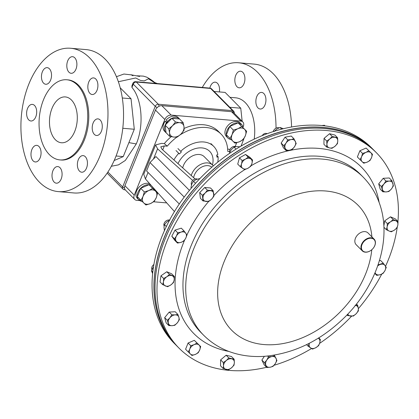 <?xml version="1.0" encoding="UTF-8"?>
<svg xmlns="http://www.w3.org/2000/svg" width="419" height="419" viewBox="0 0 419 419"><rect width="100%" height="100%" fill="white"/><g stroke="black" fill="none" stroke-linecap="round" stroke-linejoin="round"><path stroke-width="0.63" d="M262.179 135.625A8.333 5.012 94.9 0 1 265.992 133.389A8.333 5.012 94.9 0 1 267.102 133.703M257.994 107.919A8.333 5.012 94.9 0 1 256.219 98.36A8.333 5.012 94.9 0 1 261.618 92.416A8.333 5.012 94.9 0 1 263.813 93.521A8.333 5.012 94.9 0 1 265.588 103.079A8.333 5.012 94.9 0 1 260.183 109.019A8.333 5.012 94.9 0 1 257.994 107.919M236.971 86.702A8.333 5.012 94.9 0 1 235.19 77.143A8.333 5.012 94.9 0 1 240.595 71.199A8.333 5.012 94.9 0 1 242.784 72.304A8.333 5.012 94.9 0 1 244.565 81.862A8.333 5.012 94.9 0 1 239.16 87.801A8.333 5.012 94.9 0 1 236.971 86.702M209.835 88.1A8.333 5.012 94.9 0 1 215.235 82.166A8.333 5.012 94.9 0 1 217.424 83.271A8.333 5.012 94.9 0 1 219.383 91.923M100.157 119.986A8.333 5.012 -85.1 0 0 97.962 118.881A8.333 5.012 -85.1 0 0 92.562 124.825A8.333 5.012 -85.1 0 0 94.338 134.384A8.333 5.012 -85.1 0 0 96.532 135.484A8.333 5.012 -85.1 0 0 101.932 129.544A8.333 5.012 -85.1 0 0 100.157 119.986M95.783 79.013A8.333 5.012 -85.1 0 0 93.589 77.908A8.333 5.012 -85.1 0 0 88.189 83.852A8.333 5.012 -85.1 0 0 89.965 93.406A8.333 5.012 -85.1 0 0 92.154 94.511A8.333 5.012 -85.1 0 0 97.559 88.571A8.333 5.012 -85.1 0 0 95.783 79.013M74.755 57.796A8.333 5.012 -85.1 0 0 72.566 56.691A8.333 5.012 -85.1 0 0 67.16 62.635A8.333 5.012 -85.1 0 0 68.941 72.188A8.333 5.012 -85.1 0 0 71.13 73.294A8.333 5.012 -85.1 0 0 76.536 67.354A8.333 5.012 -85.1 0 0 74.755 57.796M49.395 68.763A8.333 5.012 -85.1 0 0 47.206 67.658A8.333 5.012 -85.1 0 0 41.8 73.603A8.333 5.012 -85.1 0 0 43.581 83.156A8.333 5.012 -85.1 0 0 45.771 84.261A8.333 5.012 -85.1 0 0 51.176 78.322A8.333 5.012 -85.1 0 0 49.395 68.763M34.557 105.488A8.333 5.012 -85.1 0 0 32.368 104.389A8.333 5.012 -85.1 0 0 26.963 110.328A8.333 5.012 -85.1 0 0 28.743 119.886A8.333 5.012 -85.1 0 0 30.933 120.991A8.333 5.012 -85.1 0 0 36.338 115.047A8.333 5.012 -85.1 0 0 34.557 105.488M38.93 146.461A8.333 5.012 -85.1 0 0 36.741 145.362A8.333 5.012 -85.1 0 0 31.336 151.301A8.333 5.012 -85.1 0 0 33.117 160.859A8.333 5.012 -85.1 0 0 35.306 161.964A8.333 5.012 -85.1 0 0 40.711 156.02A8.333 5.012 -85.1 0 0 38.93 146.461M59.959 167.679A8.333 5.012 -85.1 0 0 57.764 166.579A8.333 5.012 -85.1 0 0 52.365 172.518A8.333 5.012 -85.1 0 0 54.14 182.076A8.333 5.012 -85.1 0 0 56.335 183.182A8.333 5.012 -85.1 0 0 61.734 177.237A8.333 5.012 -85.1 0 0 59.959 167.679M85.319 156.711A8.333 5.012 -85.1 0 0 83.124 155.611A8.333 5.012 -85.1 0 0 77.725 161.551A8.333 5.012 -85.1 0 0 79.5 171.109A8.333 5.012 -85.1 0 0 81.689 172.214A8.333 5.012 -85.1 0 0 87.094 166.27A8.333 5.012 -85.1 0 0 85.319 156.711M71.413 99.979A22.998 13.832 -85.1 0 0 65.364 96.93A22.998 13.832 -85.1 0 0 50.453 113.329A22.998 13.832 -85.1 0 0 55.36 139.71A22.998 13.832 -85.1 0 0 61.41 142.759A22.998 13.832 -85.1 0 0 76.321 126.36A22.998 13.832 -85.1 0 0 71.413 99.979M202.288 87.445A71.937 43.262 94.9 0 1 238.668 62.771A71.937 43.262 94.9 0 1 257.585 72.304A71.937 43.262 94.9 0 1 276.021 128.156M238.668 62.771L254.233 64.117A71.937 43.262 94.9 0 1 273.151 73.644A71.937 43.262 94.9 0 1 291.561 126.978M89.556 57.791A71.937 43.262 94.9 0 1 104.907 140.313A71.937 43.262 94.9 0 1 58.262 191.603A71.937 43.262 94.9 0 1 39.339 182.076A71.937 43.262 94.9 0 1 23.988 99.56A71.937 43.262 94.9 0 1 70.638 48.264A71.937 43.262 94.9 0 1 89.556 57.791M70.638 48.264L86.204 49.61A71.937 43.262 94.9 0 1 105.122 59.137A71.937 43.262 94.9 0 1 120.473 141.653A71.937 43.262 94.9 0 1 73.823 192.95L58.262 191.603M77.426 85.099A40.219 24.187 94.9 0 1 86.005 131.236A40.219 24.187 94.9 0 1 59.927 159.911A40.219 24.187 94.9 0 1 49.348 154.585A40.219 24.187 94.9 0 1 40.769 108.453A40.219 24.187 94.9 0 1 66.846 79.772A40.219 24.187 94.9 0 1 77.426 85.099M66.846 79.772L67.909 79.867A40.219 24.187 94.9 0 1 78.484 85.193A40.219 24.187 94.9 0 1 87.068 131.325A40.219 24.187 94.9 0 1 60.991 160.006L59.927 159.911M233.289 100.67A38.218 22.982 -85.1 0 0 232.948 100.319A38.218 22.982 -85.1 0 0 232.603 99.979M229.968 97.318L235.64 97.805A36.772 22.113 94.9 0 1 245.314 102.676A36.772 22.113 94.9 0 1 254.202 139.145M118.373 81.731L135.73 77.965L140.386 80.406L144.256 80.94L148.478 78.782L155.611 83.418M120.216 87.822L131.037 98.743L122.311 97.988M131.037 98.743L134.295 129.256L122.788 128.261M134.295 129.256L123.244 156.606L116.063 155.983M123.244 156.606L114.157 160.535M128.895 142.622L136.275 143.942C144.225 125.297 141.926 98.863 131.938 87.451L131.922 85.806L132.917 83.35A2.666 0.969 22 0 0 133.263 84.161L155.239 106.342A2.666 1.896 -44.7 0 1 158.293 104.221L232.582 110.632A2.666 1.896 -44.7 0 1 233.545 111.061A2.666 2.666 0 0 1 234.289 113.34M111.323 166.27L118.477 164.866L125.333 160.435L136.275 143.942M233.545 111.061L211.569 88.886A2.666 1.896 135.3 0 0 210.605 88.456L136.316 82.04A2.666 1.603 94.9 0 0 135.62 81.689L209.903 88.105A2.666 1.603 94.9 0 1 210.605 88.456L232.582 110.632A2.666 1.603 -85.1 0 1 233.247 112.329M243.999 138.474L241.056 146.079M214.13 91.468L225.113 92.416L240.768 108.217L242.166 121.29M229.79 107.269L240.768 108.217M266.589 367.28A138.872 98.826 -44.7 0 1 179.06 348.179A138.872 98.826 -44.7 0 1 162.63 322.352A138.872 98.826 -44.7 0 1 224.065 166.092A138.872 98.826 -44.7 0 1 376.346 152.678A138.872 98.826 -44.7 0 1 392.776 178.504A138.872 98.826 -44.7 0 1 397.909 221.468M397.186 227.548A138.872 98.826 -44.7 0 1 385.553 266.259M381.725 274.12A138.872 98.826 -44.7 0 1 358.345 308.688M351.641 316.151A138.872 98.826 -44.7 0 1 319.597 343.376M311.532 348.524A138.872 98.826 -44.7 0 1 274.057 365.268M376.346 152.678L373.355 149.656A138.872 98.826 135.3 0 0 367.07 144.031A138.872 98.826 135.3 0 0 201.005 181.437A138.872 98.826 135.3 0 0 176.064 345.156L177.09 346.194A138.872 98.826 -44.7 0 1 160.666 320.367A138.872 98.826 -44.7 0 1 222.101 164.107A138.872 98.826 -44.7 0 1 374.382 150.693A138.872 98.826 135.3 0 0 368.102 145.068A138.872 98.826 135.3 0 0 202.031 182.475A138.872 98.826 135.3 0 0 177.09 346.194L179.06 348.179M176.017 345.109A138.872 98.826 -44.7 0 1 175.97 345.062A138.872 98.826 -44.7 0 1 154.354 276.839A138.872 98.826 -44.7 0 1 243.104 147.849A138.872 98.826 -44.7 0 1 373.261 149.562A138.872 98.826 -44.7 0 1 373.308 149.609M373.261 149.562L371.396 147.682A138.872 98.826 135.3 0 0 241.244 145.969A138.872 98.826 135.3 0 0 152.495 274.958A138.872 98.826 135.3 0 0 174.11 343.187L175.97 345.062M171.172 136.683A41.664 29.649 -44.7 0 0 164.3 143.602L167.228 146.168A41.664 29.649 -44.7 0 1 176.907 137.076M180.249 134.777A41.664 29.649 -44.7 0 1 206.09 127.502A41.664 29.649 -44.7 0 1 221.143 134.164A41.664 29.649 -44.7 0 1 227.763 151.39L229.628 151.552M184.124 128.424A41.664 29.649 -44.7 0 1 203.346 124.726A41.664 29.649 -44.7 0 1 218.399 131.393L221.143 134.164M230.062 149.394L227.653 149.075M167.228 146.168L164.332 145.917L162.729 149.876M164.3 143.602L161.582 143.371L155.606 144.916L157.586 148.845L192.672 180.442M164.332 145.917L160.77 146.839L161.949 149.174L195.044 178.976M189.446 190.373L155.92 156.544L149.986 162.525L146.577 170.973L179.301 204.001M148.043 172.455L145.43 178.929L174.451 211.569M145.43 178.929L143.738 174.288L155.606 144.916M184.219 197.071L149.986 162.525M177.986 163.614A21.421 15.241 -44.7 0 1 201.927 147.912A21.421 15.241 -44.7 0 1 209.668 151.338A21.421 15.241 -44.7 0 1 212.459 164.981M193.646 177.719A11.805 8.401 -44.7 0 1 207.913 165.646A11.805 8.401 -44.7 0 1 211.815 167.197M191.253 175.561A13.806 9.826 -44.7 0 1 207.62 162.918A13.806 9.826 -44.7 0 1 212.606 165.128A13.806 9.826 -44.7 0 1 213.281 165.919M182.721 167.878A13.806 9.826 -44.7 0 1 199.271 154.491A13.806 9.826 -44.7 0 1 204.257 156.701L212.606 165.128M134.735 199.434L125.396 190.006A5.557 3.954 -44.7 0 1 124.92 185.717L134.258 195.139A5.557 3.954 135.3 0 0 134.735 199.434A5.557 3.954 135.3 0 0 136.741 200.319L139.92 200.596M242.983 127.193L243.345 126.292A5.557 3.954 135.3 0 0 242.873 122.002A5.557 3.954 135.3 0 0 240.862 121.112L171.177 115.094A5.557 3.954 135.3 0 0 164.814 119.515L155.475 110.087L124.92 185.717M155.475 110.087A5.557 3.954 -44.7 0 1 161.834 105.672L171.177 115.094M240.862 121.112L231.524 111.69L161.834 105.672M231.524 111.69A5.557 3.954 -44.7 0 1 233.53 112.575L242.873 122.002M164.814 119.515L134.258 195.139M153.705 201.785L166.752 202.911M235.179 146.509L236.709 142.722M217.765 162.184A27.774 19.766 135.3 0 0 218.095 156.711L216.969 157.198L216.707 155.025L217.828 154.538A27.774 19.766 135.3 0 0 213.727 146.404A27.774 19.766 135.3 0 0 180.689 151.332L181.354 151.971L179.411 153.951L178.74 153.317A27.774 19.766 135.3 0 0 173.895 159.932M177.939 148.562L180.689 151.332M178.74 153.317L175.996 150.541M179.411 153.951L176.661 151.18M216.743 155.355L218.095 156.711M241.695 126.538L237.908 128.701L233.383 130.12L232.068 134.646L230.026 138.432L232.87 141.166L234.975 143.162L239.5 141.742L243.287 139.579L245.335 135.793L246.65 131.267L238.06 122.872L246.65 131.267M230.026 138.432L226.391 134.766L229.748 126.454L238.06 122.872M229.748 126.454L233.383 130.12M232.87 141.166A8.333 5.929 -44.7 0 1 232.068 134.646A8.333 5.929 -44.7 0 1 237.908 128.701A8.333 5.929 -44.7 0 1 244.539 129.272A8.333 5.929 135.3 0 1 245.335 135.793A8.333 5.929 -44.7 0 1 239.5 141.742A8.333 5.929 -44.7 0 1 232.87 141.166M168.768 128.843L169.595 132.98L169.69 136.369L173.885 137.071L177.347 137.034L181.087 133.97L184.088 130.162L183.993 126.774L183.166 122.636L179.704 122.678L175.503 121.976L172.502 125.779L168.768 128.843L165.138 125.176L171.874 118.31L175.503 121.976M169.69 136.369L166.055 132.708L165.138 125.176M171.874 118.31L179.531 118.97L183.166 122.636M181.087 133.97A8.333 5.929 -44.7 0 1 173.885 137.071A8.333 5.929 -44.7 0 1 169.595 132.98A8.333 5.929 -44.7 0 1 172.502 125.779A8.333 5.929 135.3 0 1 179.704 122.678A8.333 5.929 -44.7 0 1 183.993 126.774A8.333 5.929 -44.7 0 1 181.087 133.97M145.922 205.001L150.447 203.582L154.234 201.419L156.282 197.632L157.596 193.107L152.642 188.377L148.855 190.54L144.33 191.96L143.015 196.485L140.973 200.272L145.922 205.001M144.33 191.96L140.695 188.293L137.338 196.605L140.973 200.272M140.695 188.293L149.007 184.711L152.642 188.377M149.007 184.711L157.596 193.107M155.486 191.111A8.333 5.929 -44.7 0 1 156.282 197.632A8.333 5.929 -44.7 0 1 150.447 203.582A8.333 5.929 -44.7 0 1 143.817 203.006A8.333 5.929 135.3 0 1 143.015 196.485A8.333 5.929 -44.7 0 1 148.855 190.54A8.333 5.929 -44.7 0 1 155.486 191.111M398.05 221.609L393.158 219.519L390.513 221.824L387.318 223.573L387.125 226.925L386.376 229.717L389.099 231.042L391.267 231.807L394.462 230.062L397.107 227.758L397.851 224.961L398.05 221.609L395.379 218.917L390.487 216.827L393.158 219.519M383.914 227.239L386.376 229.717M383.862 226.024L384.652 220.881L387.318 223.573M384.652 220.881L390.487 216.827M387.125 226.925A6.243 4.441 -44.7 0 1 390.513 221.824A6.243 4.441 -44.7 0 1 395.882 220.844A6.243 4.441 -44.7 0 1 397.851 224.961A6.243 4.441 135.3 0 1 394.462 230.062A6.243 4.441 -44.7 0 1 389.099 231.042A6.243 4.441 -44.7 0 1 387.125 226.925M153.883 264.52A4.164 2.964 135.3 0 0 151.872 269.469M162.692 284.632L167.584 286.722L170.779 284.972L173.424 282.668L174.173 279.876L174.367 276.524L169.475 274.435L166.835 276.739L163.64 278.488L163.441 281.84L162.692 284.632L160.027 281.94L160.969 275.796L163.64 278.488M160.969 275.796L166.809 271.742L169.475 274.435M166.809 271.742L171.701 273.832L174.367 276.524M174.173 279.876A6.243 4.441 -44.7 0 1 170.779 284.972A6.243 4.441 -44.7 0 1 165.416 285.957A6.243 4.441 -44.7 0 1 163.441 281.84A6.243 4.441 135.3 0 1 166.835 276.739A6.243 4.441 -44.7 0 1 172.199 275.76A6.243 4.441 -44.7 0 1 174.173 279.876M279.023 127.847A4.164 2.964 135.3 0 0 273.251 131.571M287.733 139.867L286.051 143.089L283.815 145.754L286.093 150.51L289.466 150.222L292.289 149.374L294.52 146.708L296.207 143.487L293.923 138.731L291.105 139.579L287.733 139.867L285.061 137.17L291.257 136.039L293.923 138.731M286.093 150.51L283.427 147.813L281.144 143.062L285.061 137.17M281.144 143.062L283.815 145.754M289.466 150.222A6.243 4.441 -44.7 0 1 285.229 148.41A6.243 4.441 -44.7 0 1 286.051 143.089A6.243 4.441 -44.7 0 1 291.105 139.579A6.243 4.441 135.3 0 1 295.343 141.386A6.243 4.441 -44.7 0 1 294.52 146.708A6.243 4.441 -44.7 0 1 289.466 150.222M273.01 366.379L275.246 363.713L276.928 360.492L274.649 355.736L271.826 356.579L268.453 356.868L266.772 360.089L264.541 362.754L266.819 367.51L270.192 367.222L273.01 366.379M264.541 362.754L261.87 360.062L264.148 364.818L266.819 367.51M267.641 356.045L268.453 356.868M261.87 360.062L264.358 356.323M274.105 355.186L274.649 355.736M271.826 356.579A6.243 4.441 -44.7 0 1 276.063 358.392A6.243 4.441 -44.7 0 1 275.246 363.713A6.243 4.441 -44.7 0 1 270.192 367.222A6.243 4.441 135.3 0 1 265.955 365.41A6.243 4.441 -44.7 0 1 266.772 360.089A6.243 4.441 -44.7 0 1 271.826 356.579M306.577 344.633L308.18 346.256L312.522 349.095L315.837 347.676L318.608 345.696L319.755 342.857L320.352 339.458L318.272 338.196M318.786 337.876L320.352 339.458M318.262 338.201A6.243 4.441 -44.7 0 1 318.456 338.316A6.243 4.441 -44.7 0 1 319.755 342.857A6.243 4.441 -44.7 0 1 315.837 347.676A6.243 4.441 135.3 0 1 310.626 347.953A6.243 4.441 -44.7 0 1 309.332 343.412A6.243 4.441 -44.7 0 1 309.39 343.219L308.18 346.256M168.836 325.573L172.12 325.694L174.854 325.254L177.389 322.75L179.374 319.687L178.903 317.345L177.876 314.444L175.142 314.884L171.858 314.769L169.873 317.827L167.338 320.331L168.836 325.573L166.165 322.881L164.667 317.639L167.338 320.331M164.667 317.639L169.187 312.076L171.858 314.769M169.187 312.076L175.21 311.752L177.876 314.444M178.903 317.345A6.243 4.441 -44.7 0 1 177.389 322.75A6.243 4.441 -44.7 0 1 172.12 325.694A6.243 4.441 -44.7 0 1 168.359 323.232A6.243 4.441 135.3 0 1 169.873 317.827A6.243 4.441 -44.7 0 1 175.142 314.884A6.243 4.441 -44.7 0 1 178.903 317.345M391.906 180.668L389.178 181.108L385.889 180.992L383.904 184.051L381.369 186.555L382.866 191.797L386.15 191.918L388.884 191.478L391.419 188.974L393.404 185.91L391.906 180.668L389.241 177.975L383.223 178.295L385.889 180.992M381.369 186.555L378.703 183.862L380.195 189.105L382.866 191.797M378.703 183.862L383.223 178.295M382.395 189.456A6.243 4.441 -44.7 0 1 383.904 184.051A6.243 4.441 -44.7 0 1 389.178 181.108A6.243 4.441 -44.7 0 1 392.933 183.569A6.243 4.441 135.3 0 1 391.419 188.974A6.243 4.441 -44.7 0 1 386.15 191.918A6.243 4.441 -44.7 0 1 382.395 189.456M235.625 146.676A4.164 2.964 135.3 0 0 231.251 147.807A4.164 2.964 135.3 0 0 229.78 152.181M242.135 160.545L241.538 163.944L240.391 166.783L244.733 169.627L248.048 168.208L250.813 166.228L251.966 163.384L252.563 159.99L248.221 157.146L245.455 159.126L242.135 160.545L239.469 157.853L245.555 154.454L248.221 157.146M240.391 166.783L237.725 164.091L239.469 157.853M245.555 154.454L249.892 157.293L252.563 159.99M248.048 168.208A6.243 4.441 -44.7 0 1 242.837 168.485A6.243 4.441 -44.7 0 1 241.538 163.944A6.243 4.441 -44.7 0 1 245.455 159.126A6.243 4.441 135.3 0 1 250.667 158.848A6.243 4.441 -44.7 0 1 251.966 163.384A6.243 4.441 -44.7 0 1 248.048 168.208M332.204 136.426L329.737 139.024L326.715 141.067L326.925 144.319L326.584 147.011L329.544 147.944L331.948 148.316L334.97 146.273L337.436 143.675L337.777 140.983L337.567 137.731L332.204 136.426L329.533 133.734L334.896 135.038L337.567 137.731M326.584 147.011L323.918 144.319L324.044 138.375L329.533 133.734M324.044 138.375L326.715 141.067M329.544 147.944A6.243 4.441 -44.7 0 1 326.925 144.319A6.243 4.441 -44.7 0 1 329.737 139.024A6.243 4.441 -44.7 0 1 335.163 137.359A6.243 4.441 135.3 0 1 337.777 140.983A6.243 4.441 -44.7 0 1 334.97 146.273A6.243 4.441 -44.7 0 1 329.544 147.944M374.78 273.382L376.765 275.388L380.174 274.702L383.034 273.46L384.93 270.684L386.276 267.353L383.254 263.169L378.038 264.944M379.363 260.848L380.588 260.471L383.254 263.169M375.005 272.853L376.765 275.388M377.702 265.903A6.243 4.441 -44.7 0 1 380.4 264.41A6.243 4.441 -44.7 0 1 385.04 265.536A6.243 4.441 -44.7 0 1 384.93 270.684A6.243 4.441 135.3 0 1 380.174 274.702A6.243 4.441 -44.7 0 1 375.534 273.57A6.243 4.441 -44.7 0 1 375.078 272.685M169.58 220.132A4.164 2.964 135.3 0 0 167.558 220.164A4.164 2.964 135.3 0 0 164.107 225.935M174.466 238.893L177.488 243.078L180.898 242.392L183.752 241.15L185.654 238.374L187 235.043L183.978 230.859L181.118 232.1L177.714 232.781L176.368 236.117L174.466 238.893L171.8 236.201L175.042 230.089L177.714 232.781M177.488 243.078L174.817 240.386L171.8 236.201M175.042 230.089L181.307 228.161L183.978 230.859M185.654 238.374A6.243 4.441 -44.7 0 1 180.898 242.392A6.243 4.441 -44.7 0 1 176.252 241.265A6.243 4.441 -44.7 0 1 176.368 236.117A6.243 4.441 135.3 0 1 181.118 232.1A6.243 4.441 -44.7 0 1 185.764 233.226A6.243 4.441 -44.7 0 1 185.654 238.374M228.538 369.815L231.56 367.772L234.027 365.174L234.368 362.482L234.158 359.23L228.795 357.926L226.328 360.523L223.306 362.566L223.516 365.818L223.175 368.511L228.538 369.815M223.306 362.566L220.635 359.874L220.509 365.818L223.175 368.511M220.635 359.874L226.129 355.233L228.795 357.926M226.129 355.233L231.487 356.538L234.158 359.23M231.754 358.858A6.243 4.441 -44.7 0 1 234.368 362.482A6.243 4.441 -44.7 0 1 231.56 367.772A6.243 4.441 -44.7 0 1 226.134 369.443A6.243 4.441 135.3 0 1 223.516 365.818A6.243 4.441 -44.7 0 1 226.328 360.523A6.243 4.441 -44.7 0 1 231.754 358.858M368.788 150.756L365.949 152.38L362.561 153.443L361.576 156.832L360.041 159.67L362.173 161.718L363.755 163.211L367.144 162.148L369.982 160.529L371.517 157.691L372.496 154.302L366.117 148.064L372.496 154.302M360.041 159.67L357.376 156.978L359.89 150.746L366.117 148.064M359.89 150.746L362.561 153.443M362.173 161.718A6.243 4.441 -44.7 0 1 361.576 156.832A6.243 4.441 -44.7 0 1 365.949 152.38A6.243 4.441 -44.7 0 1 370.92 152.804A6.243 4.441 135.3 0 1 371.517 157.691A6.243 4.441 -44.7 0 1 367.144 162.148A6.243 4.441 -44.7 0 1 362.173 161.718M197.26 179.112A4.164 2.964 135.3 0 0 196.312 178.845A4.164 2.964 135.3 0 0 192.326 180.83A4.164 2.964 135.3 0 0 191.504 184.837M202.367 195.317L203.053 200.963L208.793 201.455L211.595 199.161L213.842 196.312L213.151 190.666L207.415 190.174L205.163 193.023L202.367 195.317L199.695 192.625L204.744 187.482L207.415 190.174M203.053 200.963L200.387 198.266L199.695 192.625M204.744 187.482L210.485 187.974L213.151 190.666M211.595 199.161A6.243 4.441 -44.7 0 1 206.2 201.487A6.243 4.441 -44.7 0 1 202.985 198.417A6.243 4.441 -44.7 0 1 205.163 193.023A6.243 4.441 135.3 0 1 210.558 190.697A6.243 4.441 -44.7 0 1 213.774 193.767A6.243 4.441 -44.7 0 1 211.595 199.161M191.954 355.485L195.348 354.422L198.187 352.803L199.716 349.965L200.701 346.576L196.988 343.03L194.149 344.654L190.76 345.717L189.781 349.106L188.246 351.944L191.954 355.485M190.76 345.717L188.094 343.02L185.575 349.252L188.246 351.944M188.094 343.02L194.322 340.338L196.988 343.03M194.322 340.338L200.701 346.576M199.119 345.078A6.243 4.441 -44.7 0 1 199.716 349.965A6.243 4.441 -44.7 0 1 195.348 354.422A6.243 4.441 -44.7 0 1 190.378 353.992A6.243 4.441 135.3 0 1 189.781 349.106A6.243 4.441 -44.7 0 1 194.149 344.654A6.243 4.441 -44.7 0 1 199.119 345.078M346.979 314.957L347.592 315.575L353.332 316.073L356.129 313.773L358.381 310.924L358.308 308.384L357.69 305.283L355.097 305.315M356.459 304.042L357.69 305.283M347.618 314.281L347.592 315.575M355.417 305.351A6.243 4.441 -44.7 0 1 358.308 308.384A6.243 4.441 -44.7 0 1 356.129 313.773A6.243 4.441 135.3 0 1 350.734 316.099A6.243 4.441 -44.7 0 1 347.801 314.088M361.728 249.295A7.998 5.693 135.3 0 0 370.454 250.709A7.998 5.693 135.3 0 0 374.984 241.009A7.998 5.693 135.3 0 0 366.258 239.595A7.998 5.693 135.3 0 0 361.728 249.295M375.094 240.668A8.333 5.929 -44.7 0 1 371.412 250.043A8.333 5.929 -44.7 0 1 362.273 250.85A8.333 5.929 -44.7 0 1 361.288 249.3A8.333 5.929 -44.7 0 1 364.975 239.925A8.333 5.929 -44.7 0 1 374.109 239.118A8.333 5.929 -44.7 0 1 375.094 240.668M362.273 250.85L356.166 244.686A8.333 5.929 -44.7 0 1 355.176 243.135A8.333 5.929 -44.7 0 1 358.863 233.76A8.333 5.929 -44.7 0 1 368.002 232.954L374.109 239.118M274.209 131.519L276.718 129.078L280.044 127.47L281.688 129.125M280.044 127.47L283.364 128.706M152.626 273.586L151.427 270.705L152.788 272.078M151.427 270.705L153.537 266.578M321.944 125.532L324.411 125.255L325.024 125.873M166.333 226.543L164.463 224.652L163.986 227.208L164.421 230.686M164.463 224.652L166.793 221.918L169.952 220.017M229.581 153.359L229.549 152.699L229.952 153.103M229.549 152.699L231.398 149.504L234.069 147.137L236.033 149.117M234.069 147.137L236.667 146.561L240.087 146.812M195.505 183.302L193.484 181.265L191.813 183.962L190.964 187.492L191.441 187.969M199.711 178.578L196.186 179.505L193.484 181.265M139.972 199.266L139.166 200.156A9.653 6.872 -44.7 0 1 138.794 199.821A9.653 6.872 -44.7 0 1 139.946 189.089A9.653 6.872 -44.7 0 1 150.987 185.182M153.736 188.272A9.653 6.872 -44.7 0 1 153.998 189.472M142.083 201.345A9.653 6.872 -44.7 0 1 140.077 200.753L140.653 199.952M138.794 199.821L137.422 198.433A9.653 6.872 -44.7 0 1 138.689 187.56A9.653 6.872 -44.7 0 1 149.861 183.915M139.318 199.989L140.077 200.753M240.312 125.019L241.192 124.05A9.653 6.872 -44.7 0 1 241.564 124.391A9.653 6.872 -44.7 0 1 243.051 127.633M231.136 139.506A9.653 6.872 -44.7 0 1 227.847 137.982A9.653 6.872 -44.7 0 1 229.114 127.114A9.653 6.872 -44.7 0 1 240.276 123.453L239.621 124.364M239.663 122.835L239.815 122.662A9.653 6.872 -44.7 0 1 240.187 123.003L241.564 124.391M227.847 137.982L226.475 136.594A9.653 6.872 -44.7 0 1 227.737 125.731A9.653 6.872 -44.7 0 1 238.903 122.07L240.276 123.453M239.815 122.662L241.192 124.05M168.192 122.06L167.469 121.468A9.653 6.872 -44.7 0 1 179.651 119.043A9.653 6.872 -44.7 0 1 180.039 119.483M166.374 133.022A9.653 6.872 -44.7 0 1 165.94 132.634A9.653 6.872 -44.7 0 1 166.521 122.636L167.26 123.013M167.469 121.468L166.097 120.08A9.653 6.872 -44.7 0 1 178.279 117.655L179.651 119.043M165.94 132.634L164.562 131.247A9.653 6.872 -44.7 0 1 165.149 121.253L166.521 122.636M167.705 122.558L165.149 121.253M158.979 106.306A2.666 1.603 -85.1 0 0 158.293 104.221L136.316 82.04A2.666 1.896 135.3 0 0 133.263 84.161L131.938 87.451M157.261 107.521A2.666 0.969 -158 0 1 155.239 106.342L122.673 186.958A2.666 0.969 -158 0 0 124.532 188.079M107.149 173.126L122.898 189.016A2.666 1.896 -44.7 0 1 122.673 186.958L107.882 172.031M122.898 189.016A2.666 2.666 0 0 0 124.563 189.797A2.666 1.603 -85.1 0 0 125.124 189.687M187.518 311.485A112.297 79.914 -44.7 0 1 237.196 185.125A112.297 79.914 -44.7 0 1 360.34 174.278L363.084 177.048A112.297 79.914 -44.7 0 0 239.946 187.895A112.297 79.914 -44.7 0 0 190.268 314.255A112.297 79.914 -44.7 0 0 203.55 335.142L200.801 332.367A112.297 79.914 -44.7 0 1 187.518 311.485M228.884 351.431A118.1 84.041 -44.7 0 1 179.845 311.589A118.1 84.041 -44.7 0 1 184.664 239.982M186.932 234.933A118.1 84.041 -44.7 0 1 208.625 201.476M213.873 195.553A118.1 84.041 -44.7 0 1 244.743 169.622M251.06 165.751A118.1 84.041 -44.7 0 1 375.56 189.262A118.1 84.041 -44.7 0 1 379.148 202.529M371.784 249.734A88.88 63.248 -44.7 0 1 302.974 337.515A88.88 63.248 -44.7 0 1 221.253 313.815A88.88 63.248 -44.7 0 1 271.575 206.028A88.88 63.248 -44.7 0 1 368.547 221.751A88.88 63.248 -44.7 0 1 371.91 236.903M157.586 148.845L153.48 159.005M116.445 76.703L123.914 74.032L131.22 74.865L132.975 75.766M130.964 74.755L139.637 76.468M136.966 75.808L143.366 76.122L146.729 77.148C150.411 79.181 153.082 81.008 154.737 82.627M157.371 83.57L154.517 82.459M125.26 189.859L124.563 189.797M211.569 88.886A2.666 2.666 0 0 0 209.903 88.105M135.62 81.689A2.666 2.666 0 0 0 132.917 83.35M203.55 335.142C213.03 344.57 224.432 350.913 237.746 354.165C246.55 356.286 255.674 356.983 265.112 356.265C294.51 353.39 320.975 340.458 344.502 317.476C377.1 285.507 392.917 238.202 378.87 201.79C375.314 192.373 370.05 184.124 363.084 177.048M210.977 143.633L213.727 146.404"/></g></svg>
